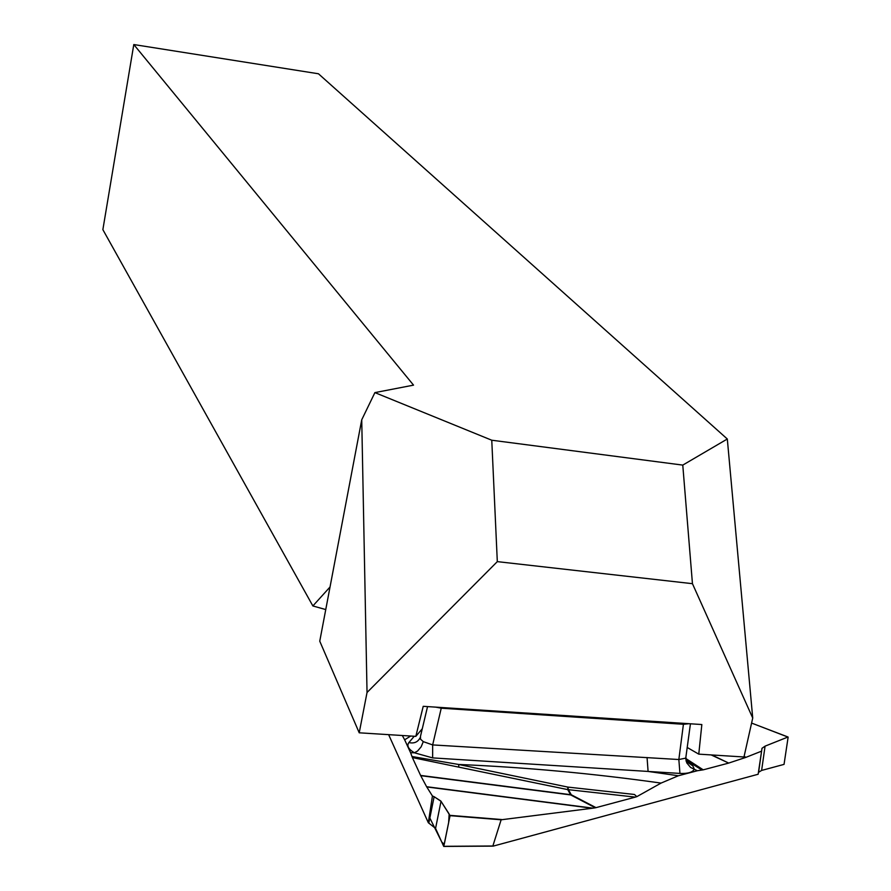 <?xml version="1.0" encoding="UTF-8"?>
<svg xmlns="http://www.w3.org/2000/svg" width="891" height="891" viewBox="0 0 891 891"><rect width="100%" height="100%" fill="white"/><g stroke="black" fill="none" stroke-linecap="round" stroke-linejoin="round"><path stroke-width="1.34" d="M422.278 728.76L415.819 736.356L423.225 706.318L701.841 724.539L698.767 754.142L687.206 747.471M698.767 754.142L743.974 756.982L752.728 718.035L727.312 439.007L682.773 465.102L692.452 583.683L752.728 718.035M359.218 732.803L367.036 692.496L361.735 419.784L319.758 641.186L359.218 732.803L415.819 736.356M367.036 692.496L497.312 561.631L491.765 440.221L682.773 465.102M497.312 561.631L692.452 583.683M330.038 586.991L312.875 605.947L102.866 229.644L133.795 44.55L318.455 73.775L727.312 439.007M133.795 44.55L413.535 385.135L374.899 392.608L491.765 440.221M325.75 609.567L312.875 605.947M361.735 419.784L374.899 392.608M412.377 757.562L411.987 756.515L458.631 764.467L567.834 787.087L634.459 794.482L636.831 796.643L635.35 797.111L568.436 789.682L567.834 787.087L567.734 789.615L412.377 757.562L420.597 775.426L570.552 794.683L567.734 789.615L568.436 789.682L571.254 794.75L595.99 807.647L635.35 797.111M686.482 761.471L692.853 765.904L694.289 769.133C692.719 772.33 687.941 773.756 679.944 773.421L648.091 771.439L678.374 775.76L661.055 783.089L636.831 796.643M443.841 846.316L492.857 846.005L501.143 819.787L450.055 815.666L443.74 846.428L435.565 828.396L428.326 822.727L388.632 734.652M751.603 723.069L788.134 737.135L784.047 764.378L761.616 770.437L758.419 772.419M751.592 723.08L788.023 737.002L765.079 746.146L762.005 748.295L758.152 774.246L493.213 846.116L443.807 846.428L493.024 846.116M410.718 736.033L404.648 739.797L402.331 735.509M428.326 822.727L432.436 796.008L426.611 786.72L593.027 808.159L595.333 807.792L570.697 794.928L420.708 775.671L426.611 786.72M411.987 756.515L410.595 752.706L414.393 752.784L417.578 751.013L421.131 746.847L423.292 741.635L432.658 744.921L678.842 759.522L685.769 758.13L685.936 756.838M404.648 739.797L410.595 752.706M420.496 730.854L421.755 730.976M647.055 757.506L648.091 771.439L432.636 757.896L414.393 752.784C408.401 749.164 406.574 745.767 408.88 742.571C414.059 743.729 417.79 742.147 420.073 737.815M761.582 751.158L745.667 757.45L744.041 756.671M711.831 754.967L728.693 763.075L745.667 757.45M728.693 763.075L711.163 754.922M685.58 758.352L703.222 769.835L728.337 763.186M703.222 769.835L697.375 770.737L690.558 767.429L686.716 762.819L685.981 757.751M678.374 775.76L697.375 770.737M595.99 807.647L595.333 807.792M593.027 808.159L501.143 819.787M689.01 723.704L683.62 724.294L441.424 708.211L435.744 707.142M432.636 757.896L432.658 744.921L441.401 707.51M428.849 822.961L434.129 796.71L429.841 818.016L441.758 842.051L444.241 844.345L448.619 822.772L449.164 814.006L440.856 801.065L434.129 796.71L441.023 801.299L435.565 828.396M450.055 815.666L441.023 801.299M434.129 796.71L432.436 796.008M420.463 736.4L420.519 739.162L423.292 741.635M661.055 783.089C592.938 773.488 525.456 767.285 458.631 764.467L458.854 767.006M701.974 770.024L686.159 760.146M679.944 773.421L678.842 759.522L683.542 723.336M408.88 742.571L414.259 736.256M592.281 808.26L426.744 786.942M450.044 815.365L501.611 819.531M571.254 794.75L570.552 794.683L571.254 794.75M765.079 746.146L761.616 770.437M744.096 756.403L746.023 757.328M420.474 736.367L427.546 706.608M762.005 748.251L758.609 772.185M685.758 758.096L690.436 723.793M686.215 761.393L685.758 758.152"/></g></svg>
